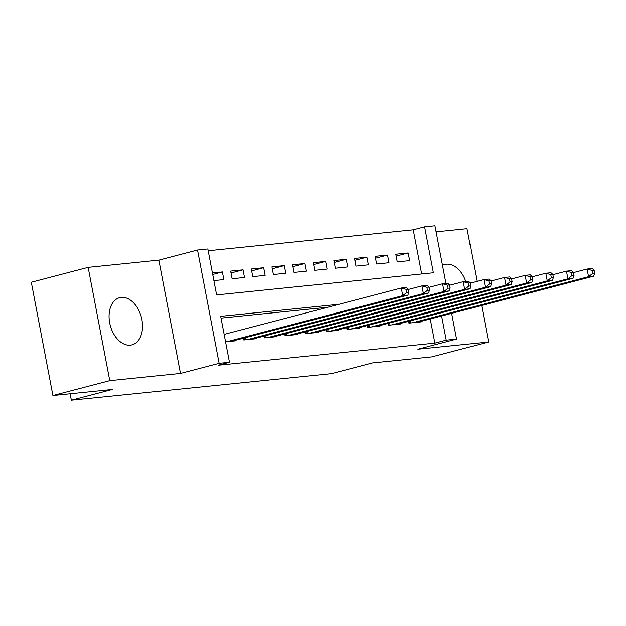 <?xml version="1.0" encoding="UTF-8"?>
<svg xmlns="http://www.w3.org/2000/svg" width="626" height="626" viewBox="0 0 626 626"><rect width="100%" height="100%" fill="white"/><g stroke="black" fill="none" stroke-linecap="round" stroke-linejoin="round"><path stroke-width="0.94" d="M465.744 281.426A24.383 16.08 75.3 0 0 446.416 264.211A24.383 16.08 75.3 0 0 444.796 264.501A24.383 16.08 75.3 0 0 442.504 265.393M121.241 297.389A24.383 16.08 75.3 0 0 119.621 297.686A24.383 16.08 75.3 0 0 109.941 324.135A24.383 16.08 75.3 0 0 130.349 345.161A24.383 16.08 75.3 0 0 131.969 344.863A24.383 16.08 75.3 0 0 141.64 318.415A24.383 16.08 75.3 0 0 121.241 297.389M421.681 273.977L413.254 229.828L424.624 226.855L434.953 225.798L445.947 283.445M477.051 281.364L467.004 228.701L436.103 231.855M451.651 313.36L456.565 339.096L417.902 349.214L488.616 341.999L431.768 356.883L372.415 362.939L331.483 373.652L71.341 400.202L112.273 389.482L52.913 395.538L31.3 282.248L88.149 267.365L109.761 380.663L180.476 373.44L219.131 363.323L197.519 250.032L207.84 248.976L216.604 294.909L433.388 272.787L424.624 226.855M180.476 373.44L158.863 260.15L88.149 267.365M158.863 260.15L197.519 250.032M413.254 229.828L208.184 250.76M488.616 341.999L481.66 305.511M52.913 395.538L109.761 380.663M408.614 321.334L408.958 323.141L421.345 321.874L421.235 321.326M387.964 323.439L388.308 325.246L400.695 323.978L400.593 323.431M367.321 325.543L367.665 327.351L380.052 326.091L379.943 325.536M346.671 327.656L347.015 329.456L359.402 328.196L359.301 327.648M326.029 329.761L326.373 331.569L338.76 330.301L338.65 329.753M305.378 331.866L305.723 333.674L318.11 332.406L318.008 331.858M284.736 333.971L285.08 335.779L297.467 334.519L297.358 333.963M264.086 336.084L264.43 337.883L276.817 336.624L276.715 336.076M243.444 338.189L243.788 339.996L256.175 338.729L256.065 338.181M212.707 274.478L222.386 271.942L212.417 272.959M231.002 272.983L243.029 269.837L230.642 271.097L232.105 278.75L244.492 277.49L243.029 269.837M251.652 270.878L263.679 267.725L251.292 268.992L252.748 276.645L265.134 275.385L263.679 267.725M272.294 268.765L284.321 265.62L271.934 266.887L273.398 274.54L285.785 273.272L284.321 265.62M292.945 266.66L304.972 263.515L292.585 264.775L294.04 272.435L306.427 271.168L304.972 263.515M313.587 264.555L325.614 261.41L313.227 262.67L314.69 270.322L327.077 269.063L325.614 261.41M334.237 262.45L346.264 259.297L333.877 260.565L335.333 268.218L347.72 266.958L346.264 259.297M354.879 260.338L366.906 257.192L354.519 258.46L355.983 266.113L368.37 264.845L366.906 257.192M375.53 258.233L387.557 255.087L375.17 256.347L376.625 264.008L389.012 262.74L387.557 255.087M213.873 280.612L223.842 279.595L222.386 271.942M397.275 261.895L409.662 260.635L408.199 252.982L395.812 254.242L397.275 261.895M339.261 304.244L220.688 316.341L229.452 362.274L218.083 365.248L434.867 343.126L430.258 318.963M327.891 307.217L221.033 318.125M225.556 341.851L235.525 340.834L235.423 340.286M225.29 334.073L224.1 334.198M70.12 393.785L71.341 400.202M456.565 339.096L446.236 340.153L441.627 315.989M434.867 343.126L446.236 340.153M229.452 362.274L219.131 363.323M396.172 256.128L408.199 252.982M226.753 341.733L402.753 295.66L407.917 295.136L231.917 341.201M224.131 334.378L401.289 288.007L406.454 287.475L408.301 289.157L406.235 289.368L406.822 292.428L408.88 292.217L408.301 289.157M406.822 292.428L402.753 295.66L401.289 288.007L406.235 289.368M407.917 295.136L408.88 292.217M247.395 339.621L423.395 293.555L428.56 293.023L252.56 339.096M408.355 289.455L421.94 285.894L427.096 285.37L428.943 287.052L426.877 287.264L427.464 290.323L429.53 290.112L428.943 287.052M427.464 290.323L423.395 293.555L421.94 285.894L426.877 287.264M428.56 293.023L429.53 290.112M268.045 337.516L444.045 291.442L449.21 290.918L273.21 336.991M428.998 287.342L442.582 283.789L447.747 283.265L449.593 284.947L447.527 285.151L448.114 288.218L450.172 288.007L449.593 284.947M448.114 288.218L444.045 291.442L442.582 283.789L447.527 285.151M449.21 290.918L450.172 288.007M288.688 335.411L464.688 289.337L469.852 288.813L293.852 334.887M449.648 285.237L463.232 281.684L468.389 281.16L470.236 282.835L468.17 283.046L468.757 286.113L470.822 285.902L470.236 282.835M468.757 286.113L464.688 289.337L463.232 281.684L468.17 283.046M469.852 288.813L470.822 285.902M309.338 333.306L485.338 287.232L490.502 286.708L314.502 332.774M470.298 283.132L483.875 279.579L489.039 279.047L490.886 280.73L488.82 280.941L489.407 284.001L491.465 283.789L490.886 280.73M489.407 284.001L485.338 287.232L483.875 279.579L488.82 280.941M490.502 286.708L491.465 283.789M329.98 331.193L505.98 285.127L511.145 284.595L335.145 330.669M490.94 281.027L504.525 277.467L509.681 276.942L511.528 278.625L509.462 278.836L510.049 281.896L512.115 281.684L511.528 278.625M510.049 281.896L505.98 285.127L504.525 277.467L509.462 278.836M511.145 284.595L512.115 281.684M350.63 329.088L526.63 283.015L531.795 282.49L355.795 328.564M511.591 278.914L525.167 275.362L530.332 274.837L532.178 276.52L530.112 276.723L530.699 279.791L532.757 279.579L532.178 276.52M530.699 279.791L526.63 283.015L525.167 275.362L530.112 276.723M531.795 282.49L532.757 279.579M371.273 326.983L547.273 280.91L552.437 280.385L376.437 326.459M532.233 276.809L545.817 273.257L550.974 272.733L552.821 274.407L550.755 274.618L551.342 277.686L553.407 277.475L552.821 274.407M551.342 277.686L547.273 280.91L545.817 273.257L550.755 274.618M552.437 280.385L553.407 277.475M391.923 324.878L567.923 278.805L573.087 278.28L397.087 324.346M552.883 274.704L566.46 271.152L571.624 270.62L573.471 272.302L571.405 272.513L571.992 275.573L574.05 275.362L573.471 272.302M571.992 275.573L567.923 278.805L566.46 271.152L571.405 272.513M573.087 278.28L574.05 275.362M412.565 322.766L588.565 276.7L593.73 276.168L417.73 322.241M573.526 272.6L587.11 269.039L592.266 268.515L594.113 270.197L592.055 270.409L592.634 273.468L594.7 273.257L594.113 270.197M592.634 273.468L588.565 276.7L587.11 269.039L592.055 270.409M593.73 276.168L594.7 273.257M244.5 339.918L244.14 338.009M245.525 339.816L245.134 337.743M265.15 337.813L264.782 335.896M266.175 337.711L265.776 335.638M285.792 335.708L285.433 333.791M286.818 335.599L286.426 333.533M306.443 333.595L306.075 331.686M307.468 333.494L307.069 331.428M327.085 331.49L326.725 329.581M328.11 331.389L327.719 329.315M347.735 329.386L347.367 327.468M348.76 329.284L348.361 327.21M368.378 327.281L368.018 325.363M369.403 327.171L369.011 325.105M389.028 325.168L388.66 323.259M390.053 325.066L389.654 323M409.67 323.063L409.31 321.154M410.695 322.961L410.304 320.888"/></g></svg>
